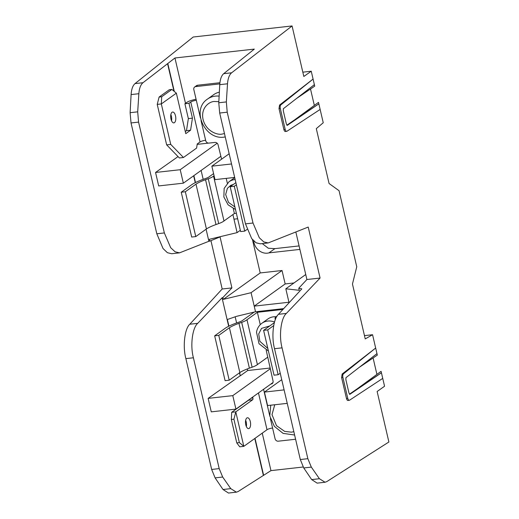 <?xml version="1.0" encoding="UTF-8"?>
<svg xmlns="http://www.w3.org/2000/svg" width="519" height="519" viewBox="0 0 519 519"><rect width="100%" height="100%" fill="white"/><g stroke="black" fill="none" stroke-linecap="round" stroke-linejoin="round"><path stroke-width="0.78" d="M170.848 114.595A5.462 2.504 -96.4 0 1 171.542 120.784M172.036 112.273A5.462 2.504 -96.4 0 1 172.632 112.033A5.462 2.504 -96.4 0 1 175.636 116.503A5.462 2.504 -96.4 0 1 174.449 122.646A5.462 2.504 -96.4 0 1 173.846 122.886A5.462 2.504 -96.4 0 1 170.848 118.416A5.462 2.504 -96.4 0 1 172.036 112.273M170.745 144.418L161.325 103.936L157.231 104.397L166.651 144.872L170.745 144.418L183.454 157.497L196.604 148.077L197.233 143.977L200.055 141.953L190.765 102.016A4.288 0.947 166.9 0 1 196.325 100.323L193.827 89.592A2.861 2.459 54.4 0 1 194.69 86.984L196.604 85.609A2.861 2.459 54.4 0 1 197.642 85.22L219.926 82.722M194.69 86.984A2.861 2.459 54.4 0 1 195.721 86.595L219.809 83.896M190.765 102.016L188.987 103.287L184.894 103.748L186.671 102.477A8.927 1.972 166.9 0 1 196.078 99.265M221.594 159.184L218.09 144.859A2.861 2.459 54.4 0 0 214.937 142.427L208.872 143.101A2.861 2.459 54.4 0 1 205.712 140.668L205.621 140.26A4.288 0.947 -13.1 0 0 200.055 141.953M195.994 184.128A25.457 5.625 166.9 0 1 205.55 179.723L215.982 224.552A25.457 5.625 -13.1 0 0 206.426 228.957L195.994 184.128L185.341 191.758L181.248 192.218L191.9 184.582A30.089 6.65 -13.1 0 1 203.299 179.308L206.011 178.348A7.675 1.7 166.9 0 0 209.436 176.596L213.588 173.618M206.426 228.957L195.773 236.586L191.68 237.047L181.248 192.218M247.076 229.424L244.721 231.111L240.628 231.571L230.196 186.743L235.886 182.662M236.372 213.283L234.393 213.504L223.987 220.964A12.313 2.718 -13.1 0 1 218.694 223.585L208.262 178.763L205.55 179.723M215.982 224.552L218.694 223.585M234.393 213.504L233.271 208.67M227.335 183.175L226.219 178.374M219.349 92.148A21.448 18.463 -125.6 0 0 213.549 94.756L207.509 99.077A21.448 18.463 54.4 0 1 215.262 96.138A21.448 18.463 54.4 0 1 219.135 96.125M184.894 103.748L188.352 118.604L186.483 130.665L185.283 131.528M166.651 144.872L179.366 157.958L183.454 157.497M214.088 175.753L213.556 176.136A12.313 2.718 166.9 0 1 208.262 178.763M185.341 191.758L195.773 236.586M213.556 176.136L223.987 220.964M236.379 184.783L234.29 186.282L244.721 231.111M230.196 186.743L234.29 186.282M159.112 97.04L161.694 96.748L171.893 89.437L169.317 89.729L159.112 97.04L157.231 104.397M161.694 96.748L161.325 103.936L176.356 93.167L185.776 133.643L190.577 130.204L186.483 130.665M188.352 118.604L192.445 118.144L190.577 130.204M188.987 103.287L192.445 118.144M176.356 93.167L171.893 89.437M268.427 351.032L259.013 343.708L256.516 332.205C257.145 328.449 258.942 325.465 261.907 323.259L267.875 318.984A15.985 13.76 54.4 0 1 276.16 316.752M245.656 420.325A5.462 2.504 -96.4 0 1 246.343 426.514M246.836 418.003A5.462 2.504 -96.4 0 1 247.44 417.763A5.462 2.504 -96.4 0 1 250.443 422.232A5.462 2.504 -96.4 0 1 249.256 428.383A5.462 2.504 -96.4 0 1 248.653 428.623A5.462 2.504 -96.4 0 1 245.649 424.146A5.462 2.504 -96.4 0 1 246.836 418.003M270.905 384.028L271.152 384.002A2.861 2.459 -125.6 0 0 272.183 383.612A2.861 2.459 -125.6 0 0 273.046 381.004L266.195 350.156M295.596 439.249L278.242 441.189A2.861 2.459 54.4 0 1 275.083 438.756L272.585 428.026A4.288 0.947 -13.1 0 0 267.019 429.726L258.462 392.948M274.35 322.649A25.457 5.625 166.9 0 1 274.266 322.721L263.613 330.35L267.713 329.896L273.688 325.608M254.187 312.088L242.86 320.204A7.675 1.7 166.9 0 1 239.434 321.962L236.716 322.922A30.089 6.65 -13.1 0 0 225.317 328.196L214.665 335.832L218.765 335.371L229.417 327.736A25.457 5.625 166.9 0 1 238.967 323.337L249.399 368.159A25.457 5.625 -13.1 0 0 239.849 372.564L229.417 327.736M260.259 324.667L257.379 312.289L246.973 319.743A12.313 2.718 166.9 0 1 241.685 322.37L238.967 323.337M257.379 312.289L282.946 309.428M277.081 316.116L276.646 316.421A12.313 2.718 166.9 0 0 275.044 318.322A12.313 2.718 166.9 0 0 275.206 318.621L275.401 319.457M275.576 319.029L275.206 318.621M248.763 399.896A1.427 0.655 -96.4 0 1 248.53 400.24L231.701 412.3L235.795 411.846L243.82 446.346L267.019 429.726M236.787 442.908L239.733 446.807L243.82 446.346L239.363 442.616L236.787 442.908L231.338 419.488L231.701 412.3M280.234 373.226L278.145 374.724L274.045 375.179L263.613 330.35M246.973 319.743L257.405 364.572L267.81 357.117M218.765 335.371L229.197 380.2L239.849 372.564M229.197 380.2L225.097 380.654L214.665 335.832M267.713 329.896L278.145 374.724M257.405 364.572A12.313 2.718 166.9 0 1 252.117 367.199L249.399 368.159M252.682 397.087L252.896 398.002A1.427 0.655 -96.4 0 1 252.623 399.786L235.795 411.846L233.913 419.203L239.363 442.616M233.913 419.203L231.338 419.488M253.739 240.985A12.158 10.464 -125.6 0 0 254.031 242.814A12.158 10.464 -125.6 0 0 268.959 252.87L299.898 249.412M262.27 243.599L268.342 248.264L274.875 248.633L299.087 245.922M320.139 109.431L323.24 122.75L316.298 128.634L329.072 183.512L339.05 190.7L356.754 266.772L352.459 284.036L365.233 338.913L372.564 334.723L375.665 348.041L342.144 374.03L341.606 377.573L346.471 398.482C346.913 400.045 347.516 400.674 348.275 400.37M302.824 72.167L311.251 71.226L313.08 79.076L279.553 105.065L279.014 108.607L283.88 129.516C284.321 131.086 284.925 131.716 285.684 131.404M314.378 84.655L313.08 79.076L280.805 104.922C280.169 105.623 280.007 106.804 280.305 108.458L285.171 129.367C285.619 130.924 286.203 131.554 286.936 131.262L320.145 109.431L318.848 103.852L287.234 125.39L286.378 124.028L283.29 110.755L283.355 108.711L314.378 84.655L314.722 86.141L296.66 98.389M314.332 105.422L310.511 89.002M318.497 102.366L318.841 103.852L294.701 119.811L318.497 102.366M164.354 232.934L170.667 247.673L175.124 251.832L179.535 252.857L171.672 253.739L167.39 252.695L163.037 248.53L156.816 233.777L164.354 232.934L138.567 122.108L131.028 122.951L130.113 112.688L131.106 94.575C131.469 89.229 132.773 85.57 135.018 83.604L193.211 37.011L292.067 25.95L231.63 72.796C229.301 74.768 227.925 78.434 227.51 83.793L226.349 101.919L227.218 112.195L253.006 223.014L259.318 237.754L263.782 241.912L268.187 242.937L308.215 227.063L320.08 278.048L286.371 313.424C280.993 317.939 278.768 335.715 282.064 347.86L307.851 458.686L311.335 467.113L319.412 478.719L325.037 482.248L326.769 481.619L388.887 442L377.131 391.488L384.56 386.246L381.439 372.817L357.286 388.77L381.089 371.332L381.433 372.817L349.754 394.388M311.251 71.226L303.823 76.462L292.067 25.95M185.873 358.623L211.661 469.448L219.193 468.605L193.405 357.779L185.873 358.623C182.591 346.471 184.615 328.722 189.798 324.232L222.184 288.999L210.935 240.647M131.028 122.951L156.816 233.777M223.008 489.508L230.76 488.639L236.385 492.168L228.483 493.05L223.008 489.508L215.1 477.876L211.661 469.448M364.468 335.624L372.564 334.723M349.676 394.375L348.969 392.993L345.881 379.713L345.946 377.676L376.969 353.621L377.313 355.106L359.252 367.355M376.917 374.381L373.096 357.967M135.018 83.604L142.978 82.716L174.942 57.985L254.316 49.104L223.67 73.692L231.63 72.796M303.161 467.016L270.963 470.623L238.111 491.538L236.385 492.168M232.908 214.568L237.092 232.622L209.345 239.298L209.767 241.121L208.891 241.277L206.082 229.203M195.254 182.669L193.652 175.792M193.885 175.623L195.494 182.545M179.535 252.857L208.891 241.277M155.557 172.464L180.216 169.707L183.35 183.175L158.691 185.932L155.557 172.464L178.043 156.595M173.962 91.162L167.559 63.662M142.978 82.716C140.643 84.688 139.274 88.353 138.858 93.712L131.106 94.575M130.113 112.688L137.697 111.838L138.858 93.712M137.697 111.838L138.567 122.108M268.187 242.937L260.324 243.82L256.042 242.782L251.696 238.61L245.474 223.858L253.006 223.014M227.218 112.195L219.686 113.032L245.474 223.858M219.686 113.032L218.771 102.768L226.349 101.919M227.51 83.793L219.758 84.655L218.771 102.768M219.758 84.655C220.121 79.31 221.425 75.651 223.67 73.692M289.064 302.772L285.82 288.804L299.242 290.309L298.756 288.227L301.831 288.875L278.45 314.313L286.371 313.424M189.798 324.232L197.72 323.343L222.048 297.802L222.898 297.543L223.326 299.366L260.201 272.942L282.038 270.503L285.165 283.945L293.968 282.959M197.72 323.343C192.335 327.859 190.11 345.635 193.405 357.779M219.193 468.605L222.677 477.032L215.1 477.876M230.76 488.639L222.677 477.032M263.38 475.423L254.79 438.49M272.975 382.548L235.924 409.095L211.265 411.852L208.132 398.384L240.193 375.769L239.506 372.811M228.671 326.276L222.048 297.802M263.639 475.365L255.017 438.321M239.733 372.642L240.193 375.769M228.918 326.153L227.367 319.509L236.469 316.35L255.523 311.763L251.073 292.69L223.326 299.366M197.175 144.373L208.456 143.114M203.182 179.353L201.113 170.446M185.491 103.32L174.942 57.985M167.819 63.597L174.3 91.448M235.172 316.804L236.606 322.961M247.304 368.938L247.673 370.527L270.029 368.029M262.244 433.144L270.963 470.623M240.446 375.704L247.673 370.527M282.064 347.86L274.525 348.703L300.313 459.529L307.851 458.686M311.335 467.113L303.751 467.956L311.666 479.588L319.412 478.719M209.767 241.121L220.056 236.924L231.915 287.909L222.898 297.543M222.184 288.999L231.915 287.909M298.756 288.227L306.904 279.52L295.856 232.038M306.904 279.52L320.08 278.048M376.969 353.621L375.672 348.041L343.396 373.888C342.761 374.588 342.592 375.769 342.897 377.423L347.762 398.333C348.204 399.889 348.794 400.519 349.527 400.227L382.73 378.39M347.99 400.473L349.527 400.227M349.443 394.174L357.286 388.77M285.398 131.508L286.936 131.262M286.851 125.209L294.701 119.811M233.978 219.174L237.644 218.758M288.94 302.246L254.213 306.132L285.165 283.945M237.092 232.622L240.329 230.3M252.429 239.557L260.201 272.942M251.073 292.69L282.038 270.503M285.82 288.804L305.743 274.525M255.523 311.763L283.692 308.617M274.525 348.703C271.249 336.552 273.273 318.802 278.45 314.313M325.037 482.248L317.135 483.131L311.666 479.588M303.751 467.956L300.313 459.529M235.924 409.095L232.791 395.627L270.211 368.814M232.791 395.627L208.132 398.384M284.107 389.886L264.431 392.085L281.739 379.687M264.431 392.085L267.564 405.553L287.247 403.354M234.672 177.433L214.989 179.632L211.856 166.164L229.164 153.76M211.856 166.164L231.539 163.965M180.216 169.707L217.156 143.238M183.35 183.175L220.77 156.362M268.959 252.87L274.875 248.633M197.642 85.22L195.721 86.595M205.621 140.26L201.035 120.557M200.392 117.8L196.325 100.323M224.468 133.591L222.022 134.09C217.74 135.238 206.088 131.528 203.072 119.487C200.47 107.394 209.851 101.328 214.438 101.49L218.83 101.666M234.724 177.654L228.983 181.767A15.985 13.76 54.4 0 1 230.52 180.839A15.985 13.76 54.4 0 1 235.159 179.542M234.899 206.971L228.509 202.404L225.648 194.554L227.406 188.306L230.793 185.309L233.401 184.446M261.907 323.259A15.985 13.76 54.4 0 1 273.545 321.676A15.985 13.76 54.4 0 1 274.525 322.027M267.83 348.463L259.831 341.268L258.709 333.944L261.511 328.391L269.796 325.926M271.152 384.002L272.89 382.756M272.585 428.026L270.399 418.645M269.763 415.894L263.568 389.289M252.623 399.786L248.53 400.24M251.131 398.203L252.896 398.002M241.685 322.37L252.117 367.199M293.832 431.678L291.393 432.178L284.626 431.367L276.484 425.638L272.008 414.655L274.746 404.755M342.144 374.03L343.396 373.888M341.606 377.573L342.897 377.423M346.471 398.482L347.762 398.333M279.553 105.065L280.805 104.922M279.014 108.607L280.305 108.458M283.88 129.516L285.171 129.367M207.509 99.077C190.914 109.71 204.869 140.415 224.273 137.081L225.246 136.945M228.983 181.767L224.156 188.391L223.864 196.973L228.088 204.823L235.503 209.54M275.342 319.6L275.044 318.322M294.617 435.032L283.069 433.371L274.33 426.313L269.776 415.985L270.743 405.203"/></g></svg>

